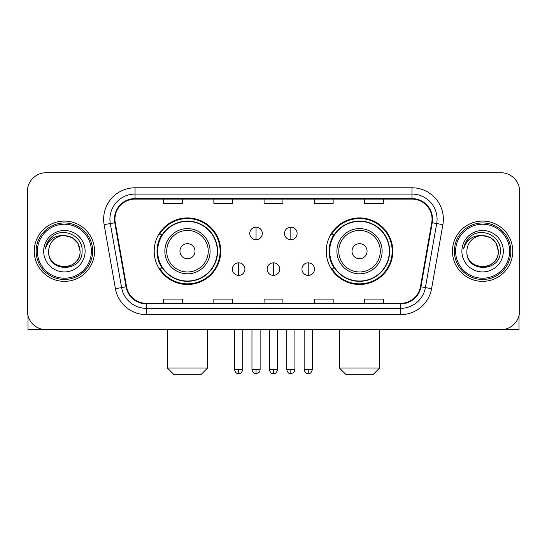 <?xml version="1.0" encoding="UTF-8"?>
<svg xmlns="http://www.w3.org/2000/svg" width="547" height="547" viewBox="0 0 547 547"><rect width="100%" height="100%" fill="white"/><g stroke="black" fill="none" stroke-linecap="round" stroke-linejoin="round"><path stroke-width="0.82" d="M326.244 251.21A33.278 33.278 0 0 0 359.529 284.488A33.278 33.278 0 0 0 392.808 251.21A33.278 33.278 0 0 0 359.529 217.925A33.278 33.278 0 0 0 326.244 251.21M154.192 251.21A33.278 33.278 0 0 0 187.471 284.488A33.278 33.278 0 0 0 220.756 251.21A33.278 33.278 0 0 0 187.471 217.925A33.278 33.278 0 0 0 154.192 251.21M162.172 268.16A30.454 30.454 0 0 1 162.172 234.253M334.231 268.16A30.454 30.454 0 0 1 334.231 234.253M27.35 191.553L27.35 310.86A18.837 18.837 0 0 0 46.187 329.697L500.813 329.697A18.837 18.837 0 0 0 519.65 310.86L519.65 191.553A18.837 18.837 0 0 0 500.813 172.715L46.187 172.715A18.837 18.837 0 0 0 27.35 191.553L27.35 310.86M34.256 251.21A30.14 30.14 0 0 0 64.396 281.349A30.14 30.14 0 0 0 94.542 251.21A30.14 30.14 0 0 0 64.396 221.07A30.14 30.14 0 0 0 34.256 251.21A30.14 30.14 0 0 0 64.396 281.349A30.14 30.14 0 0 0 94.542 251.21A30.14 30.14 0 0 0 64.396 221.07A30.14 30.14 0 0 0 34.256 251.21M452.458 251.21A30.14 30.14 0 0 0 482.604 281.349A30.14 30.14 0 0 0 512.744 251.21A30.14 30.14 0 0 0 482.604 221.07A30.14 30.14 0 0 0 452.458 251.21A30.14 30.14 0 0 0 482.604 281.349A30.14 30.14 0 0 0 512.744 251.21A30.14 30.14 0 0 0 482.604 221.07A30.14 30.14 0 0 0 452.458 251.21M114.945 219.183A20.095 20.095 0 0 1 135.041 199.087L411.959 199.087A20.095 20.095 0 0 1 431.747 222.67L420.452 286.724A20.095 20.095 0 0 1 400.664 303.325L146.336 303.325A20.095 20.095 0 0 1 126.548 286.724L115.253 222.67A20.095 20.095 0 0 1 114.945 219.183M114.446 219.183A20.595 20.595 0 0 0 114.761 222.759L126.049 286.813A20.595 20.595 0 0 0 146.336 303.831L400.664 303.831A20.595 20.595 0 0 0 420.951 286.813L432.239 222.759A20.595 20.595 0 0 0 411.959 198.588L135.041 198.588A20.595 20.595 0 0 0 114.446 219.183M104.121 224.632A31.398 31.398 0 0 1 135.041 187.785L411.959 187.785A31.398 31.398 0 0 1 442.879 224.632L431.583 288.686A31.398 31.398 0 0 1 400.664 314.628L146.336 314.628A31.398 31.398 0 0 1 115.417 288.686L104.121 224.632L110.303 223.545A25.114 25.114 0 0 1 135.041 194.069L411.959 194.069A25.114 25.114 0 0 1 436.697 223.545L425.402 287.592A25.114 25.114 0 0 1 400.664 308.351L146.336 308.351A25.114 25.114 0 0 1 121.598 287.592L110.303 223.545A25.114 25.114 0 0 1 109.926 219.183M500.813 172.715L46.187 172.715M46.187 329.697L500.813 329.697M519.65 310.86L519.65 191.553M420.951 286.813L425.402 287.592L436.697 223.545L442.879 224.632M264.078 199.087L264.078 203.34L282.922 203.34L282.922 199.087M213.85 199.087L213.85 203.34L232.687 203.34L232.687 199.087M163.615 199.087L163.615 203.34L182.452 203.34L182.452 199.087M314.313 199.087L314.313 203.34L333.15 203.34L333.15 199.087M364.548 199.087L364.548 203.34L383.385 203.34L383.385 199.087M282.922 303.325L282.922 299.072L264.078 299.072L264.078 303.325M232.687 303.325L232.687 299.072L213.85 299.072L213.85 303.325M182.452 303.325L182.452 299.072L163.615 299.072L163.615 303.325M333.15 303.325L333.15 299.072L314.313 299.072L314.313 303.325M383.385 303.325L383.385 299.072L364.548 299.072L364.548 303.325M27.979 315.687L27.979 329.697L100.819 329.697M91.397 251.21A27.001 27.001 0 0 0 64.396 224.208A27.001 27.001 0 0 0 37.394 251.21A27.001 27.001 0 0 0 64.396 278.211A27.001 27.001 0 0 0 91.397 251.21M92.655 251.21A28.259 28.259 0 0 0 64.396 222.95A28.259 28.259 0 0 0 36.143 251.21A28.259 28.259 0 0 0 64.396 279.462A28.259 28.259 0 0 0 92.655 251.21M48.697 251.21A15.699 15.699 0 0 1 64.396 235.511C73.934 236.441 79.165 241.671 80.094 251.21L77.995 243.36L72.245 237.61L64.396 235.511L72.245 237.61L77.995 243.36L80.094 251.21L77.995 243.36L72.245 237.61L64.396 235.511L72.245 237.61L77.995 243.36L80.094 251.21L77.995 243.36L72.245 237.61L64.396 235.511L72.245 237.61L77.995 243.36L80.094 251.21L77.995 243.36L72.245 237.61L64.396 235.511L72.245 237.61L77.995 243.36L80.094 251.21C81.059 271.462 47.739 271.462 48.697 251.21C47.302 272.994 82.816 272.509 82.077 251.21C83.247 236.256 63.65 226.752 52.362 236.379C48.423 239.675 46.119 243.853 45.435 248.926C48.403 239.572 54.721 235.101 64.396 235.511L72.245 237.61L77.995 243.36L80.094 251.21C81.059 271.462 47.739 271.462 48.697 251.21C47.739 271.462 81.059 271.462 80.094 251.21C81.059 271.462 47.739 271.462 48.697 251.21C47.739 271.462 81.059 271.462 80.094 251.21C81.059 271.462 47.739 271.462 48.697 251.21C47.739 271.462 81.059 271.462 80.094 251.21C81.059 271.462 47.739 271.462 48.697 251.21C47.739 271.462 81.059 271.462 80.094 251.21C81.059 271.462 47.739 271.462 48.697 251.21C47.739 271.462 81.059 271.462 80.094 251.21C81.059 271.462 47.739 271.462 48.697 251.21C47.739 271.462 81.059 271.462 80.094 251.21C80.724 263.394 65.059 271.49 55.5 264.139M43.678 251.21A20.724 20.724 0 0 0 64.396 271.927A20.724 20.724 0 0 0 85.12 251.21A20.724 20.724 0 0 0 64.396 230.485A20.724 20.724 0 0 0 43.678 251.21M52.355 236.386L47.726 241.89M47.439 242.424L47.856 241.665L47.439 242.424M201.289 374.285L173.659 374.285L167.382 368.001L207.566 368.001L201.289 374.285M195.005 251.21A7.535 7.535 0 0 0 187.471 243.675A7.535 7.535 0 0 0 179.936 251.21A7.535 7.535 0 0 0 187.471 258.745A7.535 7.535 0 0 0 195.005 251.21M210.075 251.21A22.605 22.605 0 0 0 187.471 228.605A22.605 22.605 0 0 0 164.866 251.21A22.605 22.605 0 0 0 187.471 273.815A22.605 22.605 0 0 0 210.075 251.21A22.605 22.605 0 0 1 187.471 273.815A22.605 22.605 0 0 1 164.866 251.21M217.303 251.21A29.825 29.825 0 0 0 187.471 221.385A29.825 29.825 0 0 0 157.645 251.21A29.825 29.825 0 0 0 187.471 281.035A29.825 29.825 0 0 0 217.303 251.21M220.126 251.21A32.656 32.656 0 0 1 159.567 268.16L162.596 268.16A30.106 30.106 0 0 0 207.395 273.787A30.106 30.106 0 0 0 207.395 228.632A30.106 30.106 0 0 0 162.596 234.253L159.567 234.253A32.656 32.656 0 0 1 220.126 251.21M373.341 374.285L345.711 374.285L339.434 368.001L379.618 368.001L373.341 374.285M367.064 251.21A7.535 7.535 0 0 0 359.529 243.675A7.535 7.535 0 0 0 351.994 251.21A7.535 7.535 0 0 0 359.529 258.745A7.535 7.535 0 0 0 367.064 251.21M382.134 251.21A22.605 22.605 0 0 0 359.529 228.605A22.605 22.605 0 0 0 336.925 251.21A22.605 22.605 0 0 0 359.529 273.815A22.605 22.605 0 0 0 382.134 251.21A22.605 22.605 0 0 1 359.529 273.815A22.605 22.605 0 0 1 336.925 251.21M389.355 251.21A29.825 29.825 0 0 0 359.529 221.385A29.825 29.825 0 0 0 329.697 251.21A29.825 29.825 0 0 0 359.529 281.035A29.825 29.825 0 0 0 389.355 251.21M392.178 251.21A32.656 32.656 0 0 1 331.619 268.16L334.648 268.16A30.106 30.106 0 0 0 379.447 273.787A30.106 30.106 0 0 0 379.447 228.632A30.106 30.106 0 0 0 334.648 234.253L331.619 234.253A32.656 32.656 0 0 1 392.178 251.21M256.044 227.155A6.277 6.277 0 0 0 249.767 233.439A6.277 6.277 0 0 0 256.044 239.716A6.277 6.277 0 0 0 262.321 233.439A6.277 6.277 0 0 0 256.044 227.155L256.044 239.716A6.277 6.277 0 0 0 262.321 233.439A6.277 6.277 0 0 0 256.044 227.155M290.833 227.155A6.277 6.277 0 0 0 284.549 233.439A6.277 6.277 0 0 0 290.833 239.716A6.277 6.277 0 0 0 297.11 233.439A6.277 6.277 0 0 0 290.833 227.155L290.833 239.716A6.277 6.277 0 0 0 297.11 233.439A6.277 6.277 0 0 0 290.833 227.155M238.649 262.827A6.277 6.277 0 0 0 232.372 269.103A6.277 6.277 0 0 0 238.649 275.387A6.277 6.277 0 0 0 244.926 269.103A6.277 6.277 0 0 0 238.649 262.827L238.649 275.387A6.277 6.277 0 0 0 244.926 269.103A6.277 6.277 0 0 0 238.649 262.827M273.438 262.827A6.277 6.277 0 0 0 267.155 269.103A6.277 6.277 0 0 0 273.438 275.387A6.277 6.277 0 0 0 279.715 269.103A6.277 6.277 0 0 0 273.438 262.827L273.438 275.387A6.277 6.277 0 0 0 279.715 269.103A6.277 6.277 0 0 0 273.438 262.827M308.228 262.827A6.277 6.277 0 0 0 301.944 269.103A6.277 6.277 0 0 0 308.228 275.387A6.277 6.277 0 0 0 314.504 269.103A6.277 6.277 0 0 0 308.228 262.827L308.228 275.387A6.277 6.277 0 0 0 314.504 269.103A6.277 6.277 0 0 0 308.228 262.827M519.021 315.687L519.021 329.697L446.181 329.697M509.606 251.21A27.001 27.001 0 0 0 482.604 224.208A27.001 27.001 0 0 0 455.603 251.21A27.001 27.001 0 0 0 482.604 278.211A27.001 27.001 0 0 0 509.606 251.21M510.857 251.21A28.259 28.259 0 0 0 482.604 222.95A28.259 28.259 0 0 0 454.345 251.21A28.259 28.259 0 0 0 482.604 279.462A28.259 28.259 0 0 0 510.857 251.21M498.303 251.21C497.367 241.671 492.136 236.441 482.604 235.511L490.454 237.61L496.197 243.36L498.303 251.21L496.197 243.36L490.454 237.61L482.604 235.511L490.454 237.61L496.197 243.36L498.303 251.21L496.197 243.36L490.454 237.61L482.604 235.511L490.454 237.61L496.197 243.36L498.303 251.21L496.197 243.36L490.454 237.61L482.604 235.511L490.454 237.61L496.197 243.36L498.303 251.21C499.261 271.462 465.941 271.462 466.906 251.21C465.504 272.994 501.018 272.509 500.286 251.21C501.449 236.256 481.859 226.752 470.564 236.379C466.625 239.675 464.321 243.853 463.644 248.926C466.605 239.572 472.923 235.101 482.604 235.511L490.454 237.61L496.197 243.36L498.303 251.21C499.261 271.462 465.941 271.462 466.906 251.21C465.941 271.462 499.261 271.462 498.303 251.21C499.261 271.462 465.941 271.462 466.906 251.21C465.941 271.462 499.261 271.462 498.303 251.21C499.261 271.462 465.941 271.462 466.906 251.21C465.941 271.462 499.261 271.462 498.303 251.21C499.261 271.462 465.941 271.462 466.906 251.21C465.941 271.462 499.261 271.462 498.303 251.21C499.261 271.462 465.941 271.462 466.906 251.21C465.941 271.462 499.261 271.462 498.303 251.21C499.261 271.462 465.941 271.462 466.906 251.21A15.699 15.699 0 0 1 482.604 235.511L490.454 237.61L496.197 243.36L498.303 251.21C498.932 263.394 483.261 271.49 473.702 264.139M461.88 251.21A20.724 20.724 0 0 0 482.604 271.927A20.724 20.724 0 0 0 503.322 251.21A20.724 20.724 0 0 0 482.604 230.485A20.724 20.724 0 0 0 461.88 251.21M470.557 236.386L465.928 241.89M465.647 242.424L466.058 241.665L465.647 242.424M411.959 187.785L411.959 198.588M110.303 223.545L114.761 222.759M146.336 314.628L146.336 303.831M400.664 303.831L400.664 314.628M115.417 288.686L126.049 286.813M432.239 222.759L436.697 223.545M135.041 187.785L135.041 198.588M425.402 287.592L431.583 288.686M208.243 251.21A20.765 20.765 0 0 0 187.471 230.444A20.765 20.765 0 0 0 166.705 251.21A20.765 20.765 0 0 0 187.471 271.975A20.765 20.765 0 0 0 208.243 251.21M380.295 251.21A20.765 20.765 0 0 0 359.529 230.444A20.765 20.765 0 0 0 338.757 251.21A20.765 20.765 0 0 0 359.529 271.975A20.765 20.765 0 0 0 380.295 251.21M256.044 369.574L251.962 369.574C252.673 372.486 254.034 373.847 256.044 373.656L256.044 369.574L260.126 369.574L260.126 329.697M290.833 369.574L286.751 369.574C287.462 372.486 288.823 373.847 290.833 373.656L290.833 369.574L294.915 369.574L294.915 329.697M238.649 369.574L234.567 369.574C235.278 372.486 236.639 373.847 238.649 373.656L238.649 369.574L242.731 369.574L242.731 329.697M273.438 369.574L269.356 369.574C270.068 372.486 271.428 373.847 273.438 373.656L273.438 369.574L277.52 369.574L277.52 329.697M308.228 369.574L304.146 369.574C304.857 372.486 306.217 373.847 308.228 373.656L308.228 369.574L312.31 369.574L312.31 329.697M207.566 329.697L207.566 368.001M167.382 329.697L167.382 368.001M379.618 329.697L379.618 368.001M339.434 329.697L339.434 368.001M251.962 369.574L251.962 329.697M260.126 369.574C259.551 370.839 260.994 372.275 256.044 373.656M286.751 369.574L286.751 329.697M294.915 369.574C294.334 370.839 295.783 372.275 290.833 373.656M234.567 369.574L234.567 329.697M242.731 369.574C242.02 372.486 240.659 373.847 238.649 373.656M269.356 369.574L269.356 329.697M277.52 369.574C276.809 372.486 275.449 373.847 273.438 373.656M304.146 369.574L304.146 329.697M312.31 369.574C311.592 372.486 310.231 373.847 308.228 373.656"/></g></svg>
